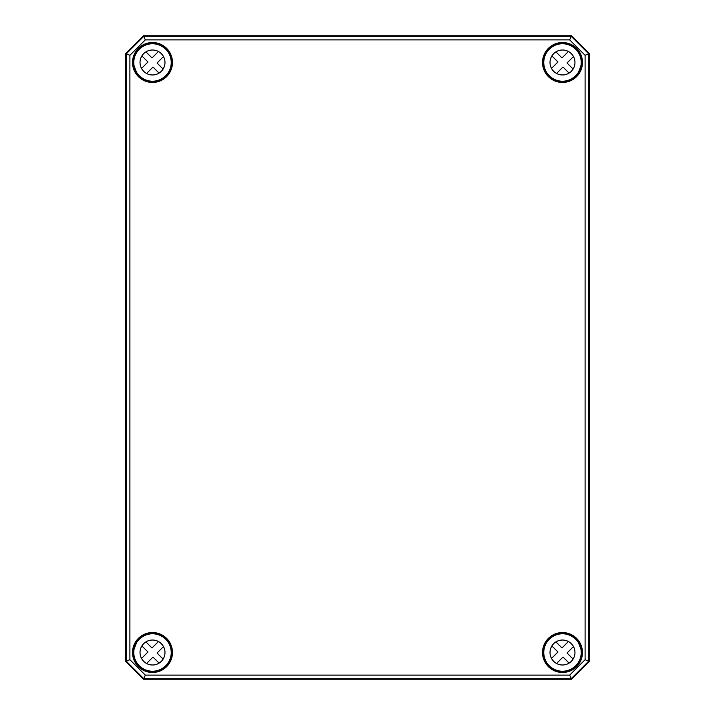 <?xml version="1.0" encoding="UTF-8"?>
<svg xmlns="http://www.w3.org/2000/svg" width="715" height="715" viewBox="0 0 715 715"><rect width="100%" height="100%" fill="white"/><g stroke="black" fill="none" stroke-linecap="round" stroke-linejoin="round"><path stroke-width="1.07" d="M125.769 661.429L143.59 679.25L571.41 679.25L589.231 661.429L589.231 53.571L571.41 35.75L143.59 35.75L125.769 53.571L125.769 661.429L125.769 53.571M589.231 661.429L571.401 679.232L143.599 679.232L125.786 661.42L126.296 661.205L143.813 678.723L571.187 678.723L588.704 661.205L588.704 53.795L571.187 36.277L143.813 36.277L126.296 53.795L126.296 661.205L129.898 659.713L129.898 55.287L145.306 39.879L569.694 39.879L585.102 55.287L585.102 659.713L569.694 675.121L145.306 675.121L129.898 659.713M589.231 53.571L585.102 55.287M129.898 55.287L125.786 53.58L143.599 35.768L145.306 39.879M143.599 35.768L571.401 35.768L569.694 39.879M141.552 637.333L139.648 638.906M136.905 641.141L136.985 641.462A19.055 19.055 0 0 0 133.562 650.543L133.213 651.597A19.314 19.314 0 0 0 153.421 671.805L153.412 671.448A18.956 18.956 0 0 1 133.571 651.606L133.213 651.597M142.928 636.654L142.124 636.94M153.421 671.805L154.476 671.457A19.055 19.055 0 0 0 160.929 669.598L162.662 668.525A18.956 18.956 0 0 0 168.445 642.24A18.956 18.956 0 0 0 142.124 636.654L141.668 636.868M136.905 73.86L141.552 77.667M142.124 78.06L142.928 78.346M141.668 78.132L142.124 78.346A18.956 18.956 0 0 0 168.445 72.76A18.956 18.956 0 0 0 162.662 46.475L160.929 45.402A19.055 19.055 0 0 0 154.476 43.544L154.19 43.642A18.885 18.885 0 0 1 161.259 45.751M573.448 77.667L575.352 76.094M578.095 73.86L578.015 73.538A19.055 19.055 0 0 0 581.438 64.457L581.787 63.403A19.314 19.314 0 0 0 561.579 43.195L561.588 43.552A18.956 18.956 0 0 1 581.429 63.394L581.787 63.403M572.072 78.346L572.876 78.06M561.579 43.195L560.524 43.544A19.055 19.055 0 0 0 554.071 45.402L552.337 46.475A18.956 18.956 0 0 0 546.555 72.76A18.956 18.956 0 0 0 572.876 78.346L573.332 78.132M578.095 641.141L573.448 637.333M572.876 636.94L572.072 636.654M573.332 636.868L572.876 636.654A18.956 18.956 0 0 0 546.555 642.24A18.956 18.956 0 0 0 552.337 668.525L554.071 669.598A19.055 19.055 0 0 0 560.524 671.457L560.81 671.358A18.885 18.885 0 0 1 553.741 669.249M581.787 651.597L581.438 650.543L581.429 651.606A18.956 18.956 0 0 1 561.588 671.448L561.579 671.805A19.314 19.314 0 0 0 581.787 651.597L581.197 651.848M561.829 671.215L560.524 671.457L561.579 671.805M581.34 650.829L581.438 650.543A19.055 19.055 0 0 0 578.015 641.462L578.212 641.284A19.314 19.314 0 0 0 548.459 639.237A19.314 19.314 0 0 0 552.15 668.829L553.902 669.803M552.15 668.829L551.81 667.881M581.197 63.152L581.34 64.171M553.741 45.751A18.885 18.885 0 0 1 560.846 43.669L561.829 43.785M551.81 47.119L553.955 45.492M153.171 43.785L154.476 43.544L153.421 43.195A19.314 19.314 0 0 0 133.213 63.403L133.571 63.394A18.956 18.956 0 0 1 153.412 43.552L153.421 43.195M133.213 63.403L133.562 64.457L133.803 63.152M133.66 64.171L133.562 64.457A19.055 19.055 0 0 0 136.985 73.538L136.788 73.717A19.314 19.314 0 0 0 171.823 62.491A19.314 19.314 0 0 0 162.85 46.171L161.098 45.197M162.85 46.171L163.19 47.119M133.803 651.848L133.66 650.829M163.19 667.881L161.045 669.508M161.259 669.249A18.885 18.885 0 0 1 154.154 671.331L153.171 671.215M585.102 659.713L589.214 661.42L589.214 53.58L571.401 35.768M569.694 675.121L571.401 679.232M145.306 675.121L143.599 679.232M159.079 663.118L153.01 657.049L146.575 663.484M163.485 646.575L157.041 653.018L163.109 659.087M145.931 641.909L152 647.978L158.444 641.534M141.534 658.444L147.969 652.009L141.901 645.94M161.331 661.339A12.477 12.477 0 0 1 140.453 655.744A12.477 12.477 0 0 1 155.736 640.461A12.477 12.477 0 0 1 161.331 661.339M165.746 665.745A18.715 18.715 0 0 1 134.429 657.353A18.715 18.715 0 0 1 157.354 634.428A18.715 18.715 0 0 1 165.746 665.745M569.069 663.118L563 657.049L556.556 663.484M573.466 646.575L567.031 653.018L573.099 659.087M555.921 641.909L561.99 647.978L568.425 641.534M551.515 658.444L557.959 652.009L551.891 645.94M571.312 661.339A12.477 12.477 0 0 1 550.443 655.744A12.477 12.477 0 0 1 565.726 640.461A12.477 12.477 0 0 1 571.312 661.339M575.727 665.745A18.715 18.715 0 0 1 544.41 657.353A18.715 18.715 0 0 1 567.335 634.428A18.715 18.715 0 0 1 575.727 665.745M159.079 73.091L153.01 67.022L146.575 73.466M163.485 56.557L157.041 62.992L163.109 69.06M145.931 51.882L152 57.951L158.444 51.516M141.534 68.425L147.969 61.982L141.901 55.913M161.331 71.312A12.477 12.477 0 0 1 140.453 65.717A12.477 12.477 0 0 1 155.736 50.434A12.477 12.477 0 0 1 161.331 71.312M165.746 75.727A18.715 18.715 0 0 1 134.429 67.335A18.715 18.715 0 0 1 157.354 44.41A18.715 18.715 0 0 1 165.746 75.727M569.069 73.091L563 67.022L556.556 73.466M573.466 56.557L567.031 62.992L573.099 69.06M555.921 51.882L561.99 57.951L568.425 51.516M551.515 68.425L557.959 61.982L551.891 55.913M571.312 71.312A12.477 12.477 0 0 1 550.443 65.717A12.477 12.477 0 0 1 565.726 50.434A12.477 12.477 0 0 1 571.312 71.312M575.727 75.727A18.715 18.715 0 0 1 544.41 67.335A18.715 18.715 0 0 1 567.335 44.41A18.715 18.715 0 0 1 575.727 75.727M133.687 64.136A18.885 18.885 0 0 0 137.539 74.002M577.461 74.002A18.885 18.885 0 0 0 581.313 64.136M581.313 650.865A18.885 18.885 0 0 0 577.461 640.998M137.539 640.998A18.885 18.885 0 0 0 133.687 650.865M162.85 668.829A19.314 19.314 0 0 0 166.541 639.237A19.314 19.314 0 0 0 136.788 641.284L138.201 640.443L137.048 641.4M139.648 76.094L137.048 73.6M552.15 46.171A19.314 19.314 0 0 0 548.459 75.763A19.314 19.314 0 0 0 578.212 73.717L576.799 74.557L577.952 73.6M575.352 638.906L577.952 641.4M581.179 651.365L581.715 650.641M560.623 671.734L561.347 671.197M553.955 669.508L552.811 668.525M582.099 652.509A19.609 19.609 0 0 1 552.695 669.49A19.609 19.609 0 0 1 552.695 635.537A19.609 19.609 0 0 1 582.099 652.509M581.715 64.359L581.179 63.635M561.347 43.803L560.623 43.266M553.902 45.197L552.811 46.475M582.099 62.491A19.609 19.609 0 0 1 552.695 79.463A19.609 19.609 0 0 1 552.695 45.51A19.609 19.609 0 0 1 582.099 62.491M154.377 43.266L153.654 43.803M133.821 63.635L133.285 64.359M161.045 45.492L162.189 46.475M172.109 62.491A19.609 19.609 0 0 1 142.705 79.463A19.609 19.609 0 0 1 142.705 45.51A19.609 19.609 0 0 1 172.109 62.491M133.285 650.641L133.821 651.365M161.098 669.803L162.189 668.525M153.654 671.197L154.377 671.734M582.457 652.509A19.957 19.957 0 0 0 552.516 635.224A19.957 19.957 0 0 0 552.516 669.803A19.957 19.957 0 0 0 582.457 652.509M582.457 62.491A19.957 19.957 0 0 0 552.516 45.197A19.957 19.957 0 0 0 552.516 79.776A19.957 19.957 0 0 0 582.457 62.491M172.467 652.509A19.957 19.957 0 0 0 142.526 635.224A19.957 19.957 0 0 0 142.526 669.803A19.957 19.957 0 0 0 172.467 652.509M172.467 62.491A19.957 19.957 0 0 0 142.526 45.197A19.957 19.957 0 0 0 142.526 79.776A19.957 19.957 0 0 0 172.467 62.491M172.109 652.509A19.609 19.609 0 0 1 152.51 672.118A19.609 19.609 0 0 1 132.901 652.509A19.609 19.609 0 0 1 152.51 632.909A19.609 19.609 0 0 1 172.109 652.509M578.015 641.462L581.438 650.543M560.524 671.457L554.071 669.598M554.071 45.402L560.524 43.544M581.438 64.457L578.015 73.538M154.476 43.544L160.929 45.402M136.985 73.538L133.562 64.457M133.562 650.543L136.985 641.462M160.929 669.598L154.476 671.457"/></g></svg>
